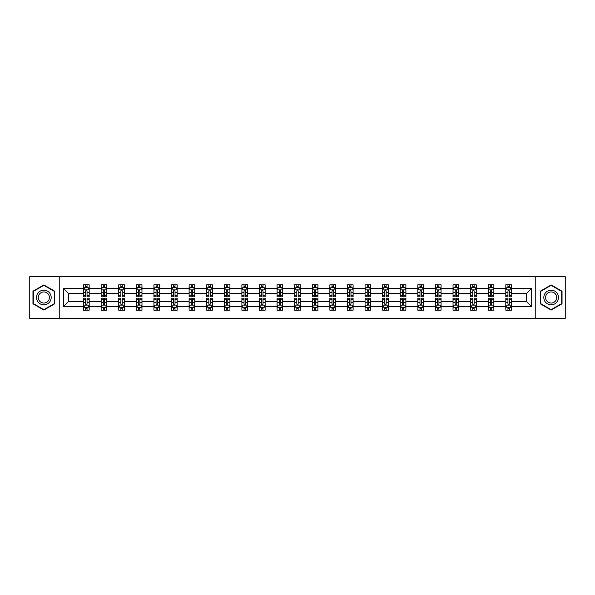 <?xml version="1.0" encoding="UTF-8"?>
<svg xmlns="http://www.w3.org/2000/svg" width="595" height="595" viewBox="0 0 595 595"><rect width="100%" height="100%" fill="white"/><g stroke="black" fill="none" stroke-linecap="round" stroke-linejoin="round"><path stroke-width="0.89" d="M535.76 276.638L29.75 276.638L29.75 318.362L565.25 318.362L565.25 276.638L535.76 276.638L535.76 318.362M511.455 306.41L511.455 301.672L526.679 301.672L531.417 306.41L511.455 306.41L511.455 310.188L509.313 310.188L509.313 307.31M59.24 318.362L59.24 276.638M505.81 306.41L493.857 306.41L493.857 301.672L505.81 301.672L505.81 310.188L511.455 310.188L511.455 307.176L510.391 307.176M493.857 306.41L493.857 310.188L491.715 310.188L491.715 307.31M488.22 306.41L476.26 306.41L476.26 301.672L488.22 301.672L488.22 310.188L493.857 310.188L493.857 307.176L492.794 307.176M476.26 306.41L476.26 310.188L474.118 310.188L474.118 307.31M470.623 306.41L458.671 306.41L458.671 301.672L470.623 301.672L470.623 310.188L476.26 310.188L476.26 307.176L475.204 307.176M458.671 306.41L458.671 310.188L456.529 310.188L456.529 307.31M453.033 306.41L441.073 306.41L441.073 301.672L453.033 301.672L453.033 310.188L458.671 310.188L458.671 307.176L457.607 307.176M441.073 306.41L441.073 310.188L438.931 310.188L438.931 307.31M435.436 306.41L423.484 306.41L423.484 301.672L435.436 301.672L435.436 310.188L441.073 310.188L441.073 307.176L440.017 307.176M423.484 306.41L423.484 310.188L421.334 310.188L421.334 307.31M417.839 306.41L405.887 306.41L405.887 301.672L417.839 301.672L417.839 310.188L423.484 310.188L423.484 307.176L422.42 307.176M405.887 306.41L405.887 310.188L403.745 310.188L403.745 307.31M400.249 306.41L388.29 306.41L388.29 301.672L400.249 301.672L400.249 310.188L405.887 310.188L405.887 307.176L404.823 307.176M388.29 306.41L388.29 310.188L386.148 310.188L386.148 307.31M382.652 306.41L370.7 306.41L370.7 301.672L382.652 301.672L382.652 310.188L388.29 310.188L388.29 307.176L387.233 307.176M370.7 306.41L370.7 310.188L368.55 310.188L368.55 307.31M365.055 306.41L353.103 306.41L353.103 301.672L365.055 301.672L365.055 310.188L370.7 310.188L370.7 307.176L369.636 307.176M353.103 306.41L353.103 310.188L350.961 310.188L350.961 307.31M347.465 306.41L335.506 306.41L335.506 301.672L347.465 301.672L347.465 310.188L353.103 310.188L353.103 307.176L352.039 307.176M335.506 306.41L335.506 310.188L333.364 310.188L333.364 307.31M329.868 306.41L317.916 306.41L317.916 301.672L329.868 301.672L329.868 310.188L335.506 310.188L335.506 307.176L334.45 307.176M317.916 306.41L317.916 310.188L315.774 310.188L315.774 307.31M312.278 306.41L300.319 306.41L300.319 301.672L312.278 301.672L312.278 310.188L317.916 310.188L317.916 307.176L316.852 307.176M300.319 306.41L300.319 310.188L298.177 310.188L298.177 307.31M294.681 306.41L282.722 306.41L282.722 301.672L294.681 301.672L294.681 310.188L300.319 310.188L300.319 307.176L299.263 307.176M282.722 306.41L282.722 310.188L280.58 310.188L280.58 307.31M277.084 306.41L265.132 306.41L265.132 301.672L277.084 301.672L277.084 310.188L282.722 310.188L282.722 307.176L281.666 307.176M265.132 306.41L265.132 310.188L262.99 310.188L262.99 307.31M259.494 306.41L247.535 306.41L247.535 301.672L259.494 301.672L259.494 310.188L265.132 310.188L265.132 307.176L264.068 307.176M247.535 306.41L247.535 310.188L245.393 310.188L245.393 307.31M241.897 306.41L229.945 306.41L229.945 301.672L241.897 301.672L241.897 310.188L247.535 310.188L247.535 307.176L246.479 307.176M229.945 306.41L229.945 310.188L227.796 310.188L227.796 307.31M224.3 306.41L212.348 306.41L212.348 301.672L224.3 301.672L224.3 310.188L229.945 310.188L229.945 307.176L228.882 307.176M212.348 306.41L212.348 310.188L210.206 310.188L210.206 307.31M206.71 306.41L194.751 306.41L194.751 301.672L206.71 301.672L206.71 310.188L212.348 310.188L212.348 307.176L211.285 307.176M194.751 306.41L194.751 310.188L192.609 310.188L192.609 307.31M189.113 306.41L177.161 306.41L177.161 301.672L189.113 301.672L189.113 310.188L194.751 310.188L194.751 307.176L193.695 307.176M177.161 306.41L177.161 310.188L175.019 310.188L175.019 307.31M171.516 306.41L159.564 306.41L159.564 301.672L171.516 301.672L171.516 310.188L177.161 310.188L177.161 307.176L176.098 307.176M159.564 306.41L159.564 310.188L157.422 310.188L157.422 307.31M153.927 306.41L141.967 306.41L141.967 301.672L153.927 301.672L153.927 310.188L159.564 310.188L159.564 307.176L158.508 307.176M141.967 306.41L141.967 310.188L139.825 310.188L139.825 307.31M136.329 306.41L124.377 306.41L124.377 301.672L136.329 301.672L136.329 310.188L141.967 310.188L141.967 307.176L140.911 307.176M124.377 306.41L124.377 310.188L122.235 310.188L122.235 307.31M118.74 306.41L106.78 306.41L106.78 301.672L118.74 301.672L118.74 310.188L124.377 310.188L124.377 307.176L123.314 307.176M106.78 306.41L106.78 310.188L104.638 310.188L104.638 307.31M101.143 306.41L89.191 306.41L89.191 301.672L101.143 301.672L101.143 310.188L106.78 310.188L106.78 307.176L105.724 307.176M89.191 306.41L89.191 310.188L87.041 310.188L87.041 307.31M83.545 306.41L63.583 306.41L63.583 288.59L83.545 288.59L83.545 293.328L68.321 293.328L68.321 301.672L83.545 301.672L83.545 310.188L89.191 310.188L89.191 307.176L88.127 307.176M84.609 287.824L83.545 287.824L83.545 284.812L83.545 288.59M85.687 287.69L85.687 284.812L83.545 284.812L89.191 284.812L89.191 288.59L101.143 288.59L101.143 284.812L106.78 284.812L106.78 288.59L118.74 288.59L118.74 284.812L124.377 284.812L124.377 288.59L136.329 288.59L136.329 284.812L141.967 284.812L141.967 288.59L153.927 288.59L153.927 284.812L159.564 284.812L159.564 288.59L171.516 288.59L171.516 284.812L177.161 284.812L177.161 288.59L189.113 288.59L189.113 284.812L194.751 284.812L194.751 288.59L206.71 288.59L206.71 284.812L212.348 284.812L212.348 288.59L224.3 288.59L224.3 284.812L229.945 284.812L229.945 288.59L241.897 288.59L241.897 284.812L247.535 284.812L247.535 288.59L259.494 288.59L259.494 284.812L265.132 284.812L265.132 288.59L277.084 288.59L277.084 284.812L282.722 284.812L282.722 288.59L294.681 288.59L294.681 284.812L300.319 284.812L300.319 288.59L312.278 288.59L312.278 284.812L317.916 284.812L317.916 288.59L329.868 288.59L329.868 284.812L335.506 284.812L335.506 288.59L347.465 288.59L347.465 284.812L353.103 284.812L353.103 288.59L365.055 288.59L365.055 284.812L370.7 284.812L370.7 288.59L382.652 288.59L382.652 284.812L388.29 284.812L388.29 288.59L400.249 288.59L400.249 284.812L405.887 284.812L405.887 288.59L417.839 288.59L417.839 284.812L423.484 284.812L423.484 288.59L435.436 288.59L435.436 284.812L441.073 284.812L441.073 288.59L453.033 288.59L453.033 284.812L458.671 284.812L458.671 288.59L470.623 288.59L470.623 284.812L476.26 284.812L476.26 288.59L488.22 288.59L488.22 284.812L493.857 284.812L493.857 288.59L505.81 288.59L505.81 284.812L511.455 284.812L511.455 288.59L531.417 288.59L531.417 306.41M505.81 288.59L505.81 293.328L493.857 293.328L493.857 288.59M488.22 288.59L488.22 293.328L476.26 293.328L476.26 288.59M470.623 288.59L470.623 293.328L458.671 293.328L458.671 288.59M453.033 288.59L453.033 293.328L441.073 293.328L441.073 288.59M435.436 288.59L435.436 293.328L423.484 293.328L423.484 288.59M417.839 288.59L417.839 293.328L405.887 293.328L405.887 288.59M400.249 288.59L400.249 293.328L388.29 293.328L388.29 288.59M382.652 288.59L382.652 293.328L370.7 293.328L370.7 288.59M365.055 288.59L365.055 293.328L353.103 293.328L353.103 288.59M347.465 288.59L347.465 293.328L335.506 293.328L335.506 288.59M329.868 288.59L329.868 293.328L317.916 293.328L317.916 288.59M312.278 288.59L312.278 293.328L300.319 293.328L300.319 288.59M294.681 288.59L294.681 293.328L282.722 293.328L282.722 288.59M277.084 288.59L277.084 293.328L265.132 293.328L265.132 288.59M259.494 288.59L259.494 293.328L247.535 293.328L247.535 288.59M241.897 288.59L241.897 293.328L229.945 293.328L229.945 288.59M224.3 288.59L224.3 293.328L212.348 293.328L212.348 288.59M206.71 288.59L206.71 293.328L194.751 293.328L194.751 288.59M189.113 288.59L189.113 293.328L177.161 293.328L177.161 288.59M171.516 288.59L171.516 293.328L159.564 293.328L159.564 288.59M153.927 288.59L153.927 293.328L141.967 293.328L141.967 288.59M136.329 288.59L136.329 293.328L124.377 293.328L124.377 288.59M118.74 288.59L118.74 293.328L106.78 293.328L106.78 288.59M101.143 288.59L101.143 293.328L89.191 293.328L89.191 288.59M63.583 288.59L68.321 293.328M526.679 301.672L526.679 293.328L511.455 293.328L511.455 288.59M507.959 287.63L509.313 287.63M490.362 287.63L491.715 287.63M472.765 287.63L474.118 287.63M455.175 287.63L456.529 287.63M437.578 287.63L438.931 287.63M419.981 287.63L421.334 287.63M402.391 287.63L403.745 287.63M384.794 287.63L386.148 287.63M367.204 287.63L368.55 287.63M349.607 287.63L350.961 287.63M332.01 287.63L333.364 287.63M314.42 287.63L315.774 287.63M296.823 287.63L298.177 287.63M279.226 287.63L280.58 287.63M261.636 287.63L262.99 287.63M244.039 287.63L245.393 287.63M226.45 287.63L227.796 287.63M208.852 287.63L210.206 287.63M191.255 287.63L192.609 287.63M173.666 287.63L175.019 287.63M156.069 287.63L157.422 287.63M138.471 287.63L139.825 287.63M120.882 287.63L122.235 287.63M103.285 287.63L104.638 287.63M85.687 287.63L87.041 287.63M85.687 307.37L87.041 307.37M103.285 307.37L104.638 307.37M120.882 307.37L122.235 307.37M138.471 307.37L139.825 307.37M156.069 307.37L157.422 307.37M173.666 307.37L175.019 307.37M191.255 307.37L192.609 307.37M208.852 307.37L210.206 307.37M226.45 307.37L227.796 307.37M244.039 307.37L245.393 307.37M261.636 307.37L262.99 307.37M279.226 307.37L280.58 307.37M296.823 307.37L298.177 307.37M314.42 307.37L315.774 307.37M332.01 307.37L333.364 307.37M349.607 307.37L350.961 307.37M367.204 307.37L368.55 307.37M384.794 307.37L386.148 307.37M402.391 307.37L403.745 307.37M419.981 307.37L421.334 307.37M437.578 307.37L438.931 307.37M455.175 307.37L456.529 307.37M472.765 307.37L474.118 307.37M490.362 307.37L491.715 307.37M507.959 307.37L509.313 307.37M68.321 301.672L63.583 306.41M531.417 288.59L526.679 293.328M54.733 291.215L43.852 284.931L32.963 291.215L32.963 303.785L43.852 310.069L54.733 303.785L54.733 291.215M540.267 291.215L540.267 303.785L551.149 310.069L562.037 303.785L562.037 291.215L551.149 284.931L540.267 291.215M87.041 286.277L85.687 286.277M83.545 295.41L83.545 296.823L85.687 296.823L85.687 295.41L83.545 295.41L83.545 293.328M89.191 293.328L89.191 296.823L87.041 296.823L87.041 290.791C86.595 289.921 86.141 289.921 85.687 290.791L85.687 295.41M88.127 287.824L89.191 287.824L89.191 284.812L87.041 284.812L87.041 287.69M89.191 289.943L88.06 287.69L84.676 287.69L83.545 289.943M85.687 308.723L87.041 308.723M89.191 299.59L89.191 298.177L87.041 298.177L87.041 299.59L89.191 299.59L89.191 301.672M83.545 301.672L83.545 298.177L85.687 298.177L85.687 304.209C86.141 305.079 86.595 305.079 87.041 304.209L87.041 299.59M84.609 307.176L83.545 307.176L83.545 310.188L85.687 310.188L85.687 307.31M83.545 305.057L84.676 307.31L88.06 307.31L89.191 305.057M104.638 286.277L103.285 286.277M102.206 287.824L101.143 287.824L101.143 284.812L103.285 284.812L103.285 287.69M101.143 295.41L101.143 296.823L103.285 296.823L103.285 295.41L101.143 295.41L101.143 293.328M106.78 293.328L106.78 296.823L104.638 296.823L104.638 290.791C104.192 289.921 103.738 289.921 103.285 290.791L103.285 295.41M105.724 287.824L106.78 287.824L106.78 284.812L104.638 284.812L104.638 287.69M106.78 289.943L105.657 287.69L102.273 287.69L101.143 289.943M122.235 286.277L120.882 286.277M119.796 287.824L118.74 287.824L118.74 284.812L120.882 284.812L120.882 287.69M118.74 295.41L118.74 296.823L120.882 296.823L120.882 295.41L118.74 295.41L118.74 293.328M124.377 293.328L124.377 296.823L122.235 296.823L122.235 290.791C121.782 289.921 121.328 289.921 120.882 290.791L120.882 295.41M123.314 287.824L124.377 287.824L124.377 284.812L122.235 284.812L122.235 287.69M124.377 289.943L123.247 287.69L119.863 287.69L118.74 289.943M103.285 308.723L104.638 308.723M106.78 299.59L106.78 298.177L104.638 298.177L104.638 299.59L106.78 299.59L106.78 301.672M101.143 301.672L101.143 298.177L103.285 298.177L103.285 304.209C103.738 305.079 104.185 305.079 104.638 304.209L104.638 299.59M102.206 307.176L101.143 307.176L101.143 310.188L103.285 310.188L103.285 307.31M101.143 305.057L102.273 307.31L105.657 307.31L106.78 305.057M120.882 308.723L122.235 308.723M124.377 299.59L124.377 298.177L122.235 298.177L122.235 299.59L124.377 299.59L124.377 301.672M118.74 301.672L118.74 298.177L120.882 298.177L120.882 304.209C121.328 305.079 121.782 305.079 122.235 304.209L122.235 299.59M119.796 307.176L118.74 307.176L118.74 310.188L120.882 310.188L120.882 307.31M118.74 305.057L119.863 307.31L123.247 307.31L124.377 305.057M37.5 293.833A7.333 7.333 0 0 0 40.185 303.852A7.333 7.333 0 0 0 50.196 301.167A7.333 7.333 0 0 0 47.511 291.148A7.333 7.333 0 0 0 37.5 293.833M39.039 294.726A5.548 5.548 0 0 0 41.07 302.305A5.548 5.548 0 0 0 48.656 300.274A5.548 5.548 0 0 0 46.626 292.695A5.548 5.548 0 0 0 39.039 294.726M54.39 291.409L54.39 303.591L43.852 309.675L33.305 303.591L33.305 291.409L43.852 285.325L54.39 291.409M544.804 293.833A7.333 7.333 0 0 0 547.489 303.852A7.333 7.333 0 0 0 557.5 301.167A7.333 7.333 0 0 0 554.815 291.148A7.333 7.333 0 0 0 544.804 293.833M546.344 294.726A5.548 5.548 0 0 0 548.374 302.305A5.548 5.548 0 0 0 555.961 300.274A5.548 5.548 0 0 0 553.93 292.695A5.548 5.548 0 0 0 546.344 294.726M561.695 291.409L561.695 303.591L551.149 309.675L540.61 303.591L540.61 291.409L551.149 285.325L561.695 291.409M139.825 286.277L138.471 286.277M137.393 287.824L136.329 287.824L136.329 284.812L138.471 284.812L138.471 287.69M136.329 295.41L136.329 296.823L138.471 296.823L138.471 295.41L136.329 295.41L136.329 293.328M141.967 293.328L141.967 296.823L139.825 296.823L139.825 290.791C139.379 289.921 138.925 289.921 138.471 290.791L138.471 295.41M140.911 287.824L141.967 287.824L141.967 284.812L139.825 284.812L139.825 287.69M141.967 289.943L140.844 287.69L137.46 287.69L136.329 289.943M138.471 308.723L139.825 308.723M141.967 299.59L141.967 298.177L139.825 298.177L139.825 299.59L141.967 299.59L141.967 301.672M136.329 301.672L136.329 298.177L138.471 298.177L138.471 304.209C138.925 305.079 139.379 305.079 139.825 304.209L139.825 299.59M137.393 307.176L136.329 307.176L136.329 310.188L138.471 310.188L138.471 307.31M136.329 305.057L137.46 307.31L140.844 307.31L141.967 305.057M157.422 286.277L156.069 286.277M154.983 287.824L153.927 287.824L153.927 284.812L156.069 284.812L156.069 287.69M153.927 295.41L153.927 296.823L156.069 296.823L156.069 295.41L153.927 295.41L153.927 293.328M159.564 293.328L159.564 296.823L157.422 296.823L157.422 290.791C156.968 289.921 156.522 289.921 156.069 290.791L156.069 295.41M158.508 287.824L159.564 287.824L159.564 284.812L157.422 284.812L157.422 287.69M159.564 289.943L158.434 287.69L155.057 287.69L153.927 289.943M156.069 308.723L157.422 308.723M159.564 299.59L159.564 298.177L157.422 298.177L157.422 299.59L159.564 299.59L159.564 301.672M153.927 301.672L153.927 298.177L156.069 298.177L156.069 304.209C156.522 305.079 156.968 305.079 157.422 304.209L157.422 299.59M154.983 307.176L153.927 307.176L153.927 310.188L156.069 310.188L156.069 307.31M153.927 305.057L155.057 307.31L158.434 307.31L159.564 305.057M175.019 286.277L173.666 286.277M172.58 287.824L171.516 287.824L171.516 284.812L173.666 284.812L173.666 287.69M171.516 295.41L171.516 296.823L173.666 296.823L173.666 295.41L171.516 295.41L171.516 293.328M177.161 293.328L177.161 296.823L175.019 296.823L175.019 290.791C174.566 289.921 174.112 289.921 173.666 290.791L173.666 295.41M176.098 287.824L177.161 287.824L177.161 284.812L175.019 284.812L175.019 287.69M177.161 289.943L176.031 287.69L172.647 287.69L171.516 289.943M173.666 308.723L175.019 308.723M177.161 299.59L177.161 298.177L175.019 298.177L175.019 299.59L177.161 299.59L177.161 301.672M171.516 301.672L171.516 298.177L173.666 298.177L173.666 304.209C174.112 305.079 174.566 305.079 175.019 304.209L175.019 299.59M172.58 307.176L171.516 307.176L171.516 310.188L173.666 310.188L173.666 307.31M171.516 305.057L172.647 307.31L176.031 307.31L177.161 305.057M192.609 286.277L191.255 286.277M190.177 287.824L189.113 287.824L189.113 284.812L191.255 284.812L191.255 287.69M189.113 295.41L189.113 296.823L191.255 296.823L191.255 295.41L189.113 295.41L189.113 293.328M194.751 293.328L194.751 296.823L192.609 296.823L192.609 290.791C192.163 289.921 191.709 289.921 191.255 290.791L191.255 295.41M193.695 287.824L194.751 287.824L194.751 284.812L192.609 284.812L192.609 287.69M194.751 289.943L193.628 287.69L190.244 287.69L189.113 289.943M191.255 308.723L192.609 308.723M194.751 299.59L194.751 298.177L192.609 298.177L192.609 299.59L194.751 299.59L194.751 301.672M189.113 301.672L189.113 298.177L191.255 298.177L191.255 304.209C191.709 305.079 192.155 305.079 192.609 304.209L192.609 299.59M190.177 307.176L189.113 307.176L189.113 310.188L191.255 310.188L191.255 307.31M189.113 305.057L190.244 307.31L193.628 307.31L194.751 305.057M210.206 286.277L208.852 286.277M207.767 287.824L206.71 287.824L206.71 284.812L208.852 284.812L208.852 287.69M206.71 295.41L206.71 296.823L208.852 296.823L208.852 295.41L206.71 295.41L206.71 293.328M212.348 293.328L212.348 296.823L210.206 296.823L210.206 290.791C209.752 289.921 209.306 289.921 208.852 290.791L208.852 295.41M211.285 287.824L212.348 287.824L212.348 284.812L210.206 284.812L210.206 287.69M212.348 289.943L211.218 287.69L207.834 287.69L206.71 289.943M208.852 308.723L210.206 308.723M212.348 299.59L212.348 298.177L210.206 298.177L210.206 299.59L212.348 299.59L212.348 301.672M206.71 301.672L206.71 298.177L208.852 298.177L208.852 304.209C209.299 305.079 209.752 305.079 210.206 304.209L210.206 299.59M207.767 307.176L206.71 307.176L206.71 310.188L208.852 310.188L208.852 307.31M206.71 305.057L207.834 307.31L211.218 307.31L212.348 305.057M227.796 286.277L226.45 286.277M225.364 287.824L224.3 287.824L224.3 284.812L226.45 284.812L226.45 287.69M224.3 295.41L224.3 296.823L226.45 296.823L226.45 295.41L224.3 295.41L224.3 293.328M229.945 293.328L229.945 296.823L227.796 296.823L227.796 290.791C227.35 289.921 226.896 289.921 226.45 290.791L226.45 295.41M228.882 287.824L229.945 287.824L229.945 284.812L227.796 284.812L227.796 287.69M229.945 289.943L228.815 287.69L225.431 287.69L224.3 289.943M226.45 308.723L227.796 308.723M229.945 299.59L229.945 298.177L227.796 298.177L227.796 299.59L229.945 299.59L229.945 301.672M224.3 301.672L224.3 298.177L226.45 298.177L226.45 304.209C226.896 305.079 227.35 305.079 227.796 304.209L227.796 299.59M225.364 307.176L224.3 307.176L224.3 310.188L226.45 310.188L226.45 307.31M224.3 305.057L225.431 307.31L228.815 307.31L229.945 305.057M245.393 286.277L244.039 286.277M242.961 287.824L241.897 287.824L241.897 284.812L244.039 284.812L244.039 287.69M241.897 295.41L241.897 296.823L244.039 296.823L244.039 295.41L241.897 295.41L241.897 293.328M247.535 293.328L247.535 296.823L245.393 296.823L245.393 290.791C244.947 289.921 244.493 289.921 244.039 290.791L244.039 295.41M246.479 287.824L247.535 287.824L247.535 284.812L245.393 284.812L245.393 287.69M247.535 289.943L246.412 287.69L243.028 287.69L241.897 289.943M262.99 286.277L261.636 286.277M260.55 287.824L259.494 287.824L259.494 284.812L261.636 284.812L261.636 287.69M259.494 295.41L259.494 296.823L261.636 296.823L261.636 295.41L259.494 295.41L259.494 293.328M265.132 293.328L265.132 296.823L262.99 296.823L262.99 290.791C262.536 289.921 262.083 289.921 261.636 290.791L261.636 295.41M264.068 287.824L265.132 287.824L265.132 284.812L262.99 284.812L262.99 287.69M265.132 289.943L264.001 287.69L260.617 287.69L259.494 289.943M280.58 286.277L279.226 286.277M278.148 287.824L277.084 287.824L277.084 284.812L279.226 284.812L279.226 287.69M277.084 295.41L277.084 296.823L279.226 296.823L279.226 295.41L277.084 295.41L277.084 293.328M282.722 293.328L282.722 296.823L280.58 296.823L280.58 290.791C280.133 289.921 279.68 289.921 279.226 290.791L279.226 295.41M281.666 287.824L282.722 287.824L282.722 284.812L280.58 284.812L280.58 287.69M282.722 289.943L281.599 287.69L278.215 287.69L277.084 289.943M298.177 286.277L296.823 286.277M295.737 287.824L294.681 287.824L294.681 284.812L296.823 284.812L296.823 287.69M294.681 295.41L294.681 296.823L296.823 296.823L296.823 295.41L294.681 295.41L294.681 293.328M300.319 293.328L300.319 296.823L298.177 296.823L298.177 290.791C297.723 289.921 297.277 289.921 296.823 290.791L296.823 295.41M299.263 287.824L300.319 287.824L300.319 284.812L298.177 284.812L298.177 287.69M300.319 289.943L299.188 287.69L295.812 287.69L294.681 289.943M315.774 286.277L314.42 286.277M313.334 287.824L312.278 287.824L312.278 284.812L314.42 284.812L314.42 287.69M312.278 295.41L312.278 296.823L314.42 296.823L314.42 295.41L312.278 295.41L312.278 293.328M317.916 293.328L317.916 296.823L315.774 296.823L315.774 290.791C315.32 289.921 314.867 289.921 314.42 290.791L314.42 295.41M316.852 287.824L317.916 287.824L317.916 284.812L315.774 284.812L315.774 287.69M317.916 289.943L316.785 287.69L313.401 287.69L312.278 289.943M333.364 286.277L332.01 286.277M330.932 287.824L329.868 287.824L329.868 284.812L332.01 284.812L332.01 287.69M329.868 295.41L329.868 296.823L332.01 296.823L332.01 295.41L329.868 295.41L329.868 293.328M335.506 293.328L335.506 296.823L333.364 296.823L333.364 290.791C332.917 289.921 332.464 289.921 332.01 290.791L332.01 295.41M334.45 287.824L335.506 287.824L335.506 284.812L333.364 284.812L333.364 287.69M335.506 289.943L334.383 287.69L330.999 287.69L329.868 289.943M350.961 286.277L349.607 286.277M348.521 287.824L347.465 287.824L347.465 284.812L349.607 284.812L349.607 287.69M347.465 295.41L347.465 296.823L349.607 296.823L349.607 295.41L347.465 295.41L347.465 293.328M353.103 293.328L353.103 296.823L350.961 296.823L350.961 290.791C350.507 289.921 350.061 289.921 349.607 290.791L349.607 295.41M352.039 287.824L353.103 287.824L353.103 284.812L350.961 284.812L350.961 287.69M353.103 289.943L351.972 287.69L348.588 287.69L347.465 289.943M368.55 286.277L367.204 286.277M366.118 287.824L365.055 287.824L365.055 284.812L367.204 284.812L367.204 287.69M365.055 295.41L365.055 296.823L367.204 296.823L367.204 295.41L365.055 295.41L365.055 293.328M370.7 293.328L370.7 296.823L368.55 296.823L368.55 290.791C368.104 289.921 367.651 289.921 367.204 290.791L367.204 295.41M369.636 287.824L370.7 287.824L370.7 284.812L368.55 284.812L368.55 287.69M370.7 289.943L369.569 287.69L366.185 287.69L365.055 289.943M386.148 286.277L384.794 286.277M383.715 287.824L382.652 287.824L382.652 284.812L384.794 284.812L384.794 287.69M382.652 295.41L382.652 296.823L384.794 296.823L384.794 295.41L382.652 295.41L382.652 293.328M388.29 293.328L388.29 296.823L386.148 296.823L386.148 290.791C385.701 289.921 385.248 289.921 384.794 290.791L384.794 295.41M387.233 287.824L388.29 287.824L388.29 284.812L386.148 284.812L386.148 287.69M388.29 289.943L387.166 287.69L383.782 287.69L382.652 289.943M403.745 286.277L402.391 286.277M401.305 287.824L400.249 287.824L400.249 284.812L402.391 284.812L402.391 287.69M400.249 295.41L400.249 296.823L402.391 296.823L402.391 295.41L400.249 295.41L400.249 293.328M405.887 293.328L405.887 296.823L403.745 296.823L403.745 290.791C403.291 289.921 402.845 289.921 402.391 290.791L402.391 295.41M404.823 287.824L405.887 287.824L405.887 284.812L403.745 284.812L403.745 287.69M405.887 289.943L404.756 287.69L401.372 287.69L400.249 289.943M244.039 308.723L245.393 308.723M247.535 299.59L247.535 298.177L245.393 298.177L245.393 299.59L247.535 299.59L247.535 301.672M241.897 301.672L241.897 298.177L244.039 298.177L244.039 304.209C244.493 305.079 244.939 305.079 245.393 304.209L245.393 299.59M242.961 307.176L241.897 307.176L241.897 310.188L244.039 310.188L244.039 307.31M241.897 305.057L243.028 307.31L246.412 307.31L247.535 305.057M261.636 308.723L262.99 308.723M265.132 299.59L265.132 298.177L262.99 298.177L262.99 299.59L265.132 299.59L265.132 301.672M259.494 301.672L259.494 298.177L261.636 298.177L261.636 304.209C262.083 305.079 262.536 305.079 262.99 304.209L262.99 299.59M260.55 307.176L259.494 307.176L259.494 310.188L261.636 310.188L261.636 307.31M259.494 305.057L260.617 307.31L264.001 307.31L265.132 305.057M279.226 308.723L280.58 308.723M282.722 299.59L282.722 298.177L280.58 298.177L280.58 299.59L282.722 299.59L282.722 301.672M277.084 301.672L277.084 298.177L279.226 298.177L279.226 304.209C279.68 305.079 280.133 305.079 280.58 304.209L280.58 299.59M278.148 307.176L277.084 307.176L277.084 310.188L279.226 310.188L279.226 307.31M277.084 305.057L278.215 307.31L281.599 307.31L282.722 305.057M296.823 308.723L298.177 308.723M300.319 299.59L300.319 298.177L298.177 298.177L298.177 299.59L300.319 299.59L300.319 301.672M294.681 301.672L294.681 298.177L296.823 298.177L296.823 304.209C297.277 305.079 297.723 305.079 298.177 304.209L298.177 299.59M295.737 307.176L294.681 307.176L294.681 310.188L296.823 310.188L296.823 307.31M294.681 305.057L295.812 307.31L299.188 307.31L300.319 305.057M314.42 308.723L315.774 308.723M317.916 299.59L317.916 298.177L315.774 298.177L315.774 299.59L317.916 299.59L317.916 301.672M312.278 301.672L312.278 298.177L314.42 298.177L314.42 304.209C314.867 305.079 315.32 305.079 315.774 304.209L315.774 299.59M313.334 307.176L312.278 307.176L312.278 310.188L314.42 310.188L314.42 307.31M312.278 305.057L313.401 307.31L316.785 307.31L317.916 305.057M332.01 308.723L333.364 308.723M335.506 299.59L335.506 298.177L333.364 298.177L333.364 299.59L335.506 299.59L335.506 301.672M329.868 301.672L329.868 298.177L332.01 298.177L332.01 304.209C332.464 305.079 332.917 305.079 333.364 304.209L333.364 299.59M330.932 307.176L329.868 307.176L329.868 310.188L332.01 310.188L332.01 307.31M329.868 305.057L330.999 307.31L334.383 307.31L335.506 305.057M349.607 308.723L350.961 308.723M353.103 299.59L353.103 298.177L350.961 298.177L350.961 299.59L353.103 299.59L353.103 301.672M347.465 301.672L347.465 298.177L349.607 298.177L349.607 304.209C350.053 305.079 350.507 305.079 350.961 304.209L350.961 299.59M348.521 307.176L347.465 307.176L347.465 310.188L349.607 310.188L349.607 307.31M347.465 305.057L348.588 307.31L351.972 307.31L353.103 305.057M367.204 308.723L368.55 308.723M370.7 299.59L370.7 298.177L368.55 298.177L368.55 299.59L370.7 299.59L370.7 301.672M365.055 301.672L365.055 298.177L367.204 298.177L367.204 304.209C367.651 305.079 368.104 305.079 368.55 304.209L368.55 299.59M366.118 307.176L365.055 307.176L365.055 310.188L367.204 310.188L367.204 307.31M365.055 305.057L366.185 307.31L369.569 307.31L370.7 305.057M384.794 308.723L386.148 308.723M388.29 299.59L388.29 298.177L386.148 298.177L386.148 299.59L388.29 299.59L388.29 301.672M382.652 301.672L382.652 298.177L384.794 298.177L384.794 304.209C385.248 305.079 385.694 305.079 386.148 304.209L386.148 299.59M383.715 307.176L382.652 307.176L382.652 310.188L384.794 310.188L384.794 307.31M382.652 305.057L383.782 307.31L387.166 307.31L388.29 305.057M402.391 308.723L403.745 308.723M405.887 299.59L405.887 298.177L403.745 298.177L403.745 299.59L405.887 299.59L405.887 301.672M400.249 301.672L400.249 298.177L402.391 298.177L402.391 304.209C402.837 305.079 403.291 305.079 403.745 304.209L403.745 299.59M401.305 307.176L400.249 307.176L400.249 310.188L402.391 310.188L402.391 307.31M400.249 305.057L401.372 307.31L404.756 307.31L405.887 305.057M421.334 286.277L419.981 286.277M418.902 287.824L417.839 287.824L417.839 284.812L419.981 284.812L419.981 287.69M417.839 295.41L417.839 296.823L419.981 296.823L419.981 295.41L417.839 295.41L417.839 293.328M423.484 293.328L423.484 296.823L421.334 296.823L421.334 290.791C420.888 289.921 420.434 289.921 419.981 290.791L419.981 295.41M422.42 287.824L423.484 287.824L423.484 284.812L421.334 284.812L421.334 287.69M423.484 289.943L422.353 287.69L418.969 287.69L417.839 289.943M419.981 308.723L421.334 308.723M423.484 299.59L423.484 298.177L421.334 298.177L421.334 299.59L423.484 299.59L423.484 301.672M417.839 301.672L417.839 298.177L419.981 298.177L419.981 304.209C420.434 305.079 420.888 305.079 421.334 304.209L421.334 299.59M418.902 307.176L417.839 307.176L417.839 310.188L419.981 310.188L419.981 307.31M417.839 305.057L418.969 307.31L422.353 307.31L423.484 305.057M438.931 286.277L437.578 286.277M436.492 287.824L435.436 287.824L435.436 284.812L437.578 284.812L437.578 287.69M435.436 295.41L435.436 296.823L437.578 296.823L437.578 295.41L435.436 295.41L435.436 293.328M441.073 293.328L441.073 296.823L438.931 296.823L438.931 290.791C438.478 289.921 438.032 289.921 437.578 290.791L437.578 295.41M440.017 287.824L441.073 287.824L441.073 284.812L438.931 284.812L438.931 287.69M441.073 289.943L439.943 287.69L436.566 287.69L435.436 289.943M437.578 308.723L438.931 308.723M441.073 299.59L441.073 298.177L438.931 298.177L438.931 299.59L441.073 299.59L441.073 301.672M435.436 301.672L435.436 298.177L437.578 298.177L437.578 304.209C438.032 305.079 438.478 305.079 438.931 304.209L438.931 299.59M436.492 307.176L435.436 307.176L435.436 310.188L437.578 310.188L437.578 307.31M435.436 305.057L436.566 307.31L439.943 307.31L441.073 305.057M456.529 286.277L455.175 286.277M454.089 287.824L453.033 287.824L453.033 284.812L455.175 284.812L455.175 287.69M453.033 295.41L453.033 296.823L455.175 296.823L455.175 295.41L453.033 295.41L453.033 293.328M458.671 293.328L458.671 296.823L456.529 296.823L456.529 290.791C456.075 289.921 455.621 289.921 455.175 290.791L455.175 295.41M457.607 287.824L458.671 287.824L458.671 284.812L456.529 284.812L456.529 287.69M458.671 289.943L457.54 287.69L454.156 287.69L453.033 289.943M455.175 308.723L456.529 308.723M458.671 299.59L458.671 298.177L456.529 298.177L456.529 299.59L458.671 299.59L458.671 301.672M453.033 301.672L453.033 298.177L455.175 298.177L455.175 304.209C455.621 305.079 456.075 305.079 456.529 304.209L456.529 299.59M454.089 307.176L453.033 307.176L453.033 310.188L455.175 310.188L455.175 307.31M453.033 305.057L454.156 307.31L457.54 307.31L458.671 305.057M474.118 286.277L472.765 286.277M471.686 287.824L470.623 287.824L470.623 284.812L472.765 284.812L472.765 287.69M470.623 295.41L470.623 296.823L472.765 296.823L472.765 295.41L470.623 295.41L470.623 293.328M476.26 293.328L476.26 296.823L474.118 296.823L474.118 290.791C473.672 289.921 473.218 289.921 472.765 290.791L472.765 295.41M475.204 287.824L476.26 287.824L476.26 284.812L474.118 284.812L474.118 287.69M476.26 289.943L475.137 287.69L471.753 287.69L470.623 289.943M472.765 308.723L474.118 308.723M476.26 299.59L476.26 298.177L474.118 298.177L474.118 299.59L476.26 299.59L476.26 301.672M470.623 301.672L470.623 298.177L472.765 298.177L472.765 304.209C473.218 305.079 473.672 305.079 474.118 304.209L474.118 299.59M471.686 307.176L470.623 307.176L470.623 310.188L472.765 310.188L472.765 307.31M470.623 305.057L471.753 307.31L475.137 307.31L476.26 305.057M491.715 286.277L490.362 286.277M489.276 287.824L488.22 287.824L488.22 284.812L490.362 284.812L490.362 287.69M488.22 295.41L488.22 296.823L490.362 296.823L490.362 295.41L488.22 295.41L488.22 293.328M493.857 293.328L493.857 296.823L491.715 296.823L491.715 290.791C491.262 289.921 490.815 289.921 490.362 290.791L490.362 295.41M492.794 287.824L493.857 287.824L493.857 284.812L491.715 284.812L491.715 287.69M493.857 289.943L492.727 287.69L489.343 287.69L488.22 289.943M490.362 308.723L491.715 308.723M493.857 299.59L493.857 298.177L491.715 298.177L491.715 299.59L493.857 299.59L493.857 301.672M488.22 301.672L488.22 298.177L490.362 298.177L490.362 304.209C490.808 305.079 491.262 305.079 491.715 304.209L491.715 299.59M489.276 307.176L488.22 307.176L488.22 310.188L490.362 310.188L490.362 307.31M488.22 305.057L489.343 307.31L492.727 307.31L493.857 305.057M509.313 286.277L507.959 286.277M506.873 287.824L505.81 287.824L505.81 284.812L507.959 284.812L507.959 287.69M505.81 295.41L505.81 296.823L507.959 296.823L507.959 295.41L505.81 295.41L505.81 293.328M511.455 293.328L511.455 296.823L509.313 296.823L509.313 290.791C508.859 289.921 508.405 289.921 507.959 290.791L507.959 295.41M510.391 287.824L511.455 287.824L511.455 284.812L509.313 284.812L509.313 287.69M511.455 289.943L510.324 287.69L506.94 287.69L505.81 289.943M507.959 308.723L509.313 308.723M511.455 299.59L511.455 298.177L509.313 298.177L509.313 299.59L511.455 299.59L511.455 301.672M505.81 301.672L505.81 298.177L507.959 298.177L507.959 304.209C508.405 305.079 508.859 305.079 509.313 304.209L509.313 299.59M506.873 307.176L505.81 307.176L505.81 310.188L507.959 310.188L507.959 307.31M505.81 305.057L506.94 307.31L510.324 307.31L511.455 305.057M89.161 289.884L83.575 289.884M89.191 295.41L87.041 295.41M85.687 292.383L83.545 292.383M89.191 292.383L87.041 292.383M87.041 286.998L85.687 286.998M83.575 305.116L89.161 305.116M83.545 299.59L85.687 299.59M87.041 302.617L89.191 302.617M83.545 302.617L85.687 302.617M85.687 308.002L87.041 308.002M106.75 289.884L101.172 289.884M106.78 295.41L104.638 295.41M103.285 292.383L101.143 292.383M106.78 292.383L104.638 292.383M104.638 286.998L103.285 286.998M124.348 289.884L118.762 289.884M124.377 295.41L122.235 295.41M120.882 292.383L118.74 292.383M124.377 292.383L122.235 292.383M122.235 286.998L120.882 286.998M101.172 305.116L106.75 305.116M101.143 299.59L103.285 299.59M104.638 302.617L106.78 302.617M101.143 302.617L103.285 302.617M103.285 308.002L104.638 308.002M118.762 305.116L124.348 305.116M118.74 299.59L120.882 299.59M122.235 302.617L124.377 302.617M118.74 302.617L120.882 302.617M120.882 308.002L122.235 308.002M141.945 289.884L136.359 289.884M141.967 295.41L139.825 295.41M138.471 292.383L136.329 292.383M141.967 292.383L139.825 292.383M139.825 286.998L138.471 286.998M136.359 305.116L141.945 305.116M136.329 299.59L138.471 299.59M139.825 302.617L141.967 302.617M136.329 302.617L138.471 302.617M138.471 308.002L139.825 308.002M159.534 289.884L153.956 289.884M159.564 295.41L157.422 295.41M156.069 292.383L153.927 292.383M159.564 292.383L157.422 292.383M157.422 286.998L156.069 286.998M153.956 305.116L159.534 305.116M153.927 299.59L156.069 299.59M157.422 302.617L159.564 302.617M153.927 302.617L156.069 302.617M156.069 308.002L157.422 308.002M177.132 289.884L171.546 289.884M177.161 295.41L175.019 295.41M173.666 292.383L171.516 292.383M177.161 292.383L175.019 292.383M175.019 286.998L173.666 286.998M171.546 305.116L177.132 305.116M171.516 299.59L173.666 299.59M175.019 302.617L177.161 302.617M171.516 302.617L173.666 302.617M173.666 308.002L175.019 308.002M194.729 289.884L189.143 289.884M194.751 295.41L192.609 295.41M191.255 292.383L189.113 292.383M194.751 292.383L192.609 292.383M192.609 286.998L191.255 286.998M189.143 305.116L194.729 305.116M189.113 299.59L191.255 299.59M192.609 302.617L194.751 302.617M189.113 302.617L191.255 302.617M191.255 308.002L192.609 308.002M212.318 289.884L206.74 289.884M212.348 295.41L210.206 295.41M208.852 292.383L206.71 292.383M212.348 292.383L210.206 292.383M210.206 286.998L208.852 286.998M206.74 305.116L212.318 305.116M206.71 299.59L208.852 299.59M210.206 302.617L212.348 302.617M206.71 302.617L208.852 302.617M208.852 308.002L210.206 308.002M229.915 289.884L224.33 289.884M229.945 295.41L227.796 295.41M226.45 292.383L224.3 292.383M229.945 292.383L227.796 292.383M227.796 286.998L226.45 286.998M224.33 305.116L229.915 305.116M224.3 299.59L226.45 299.59M227.796 302.617L229.945 302.617M224.3 302.617L226.45 302.617M226.45 308.002L227.796 308.002M247.505 289.884L241.927 289.884M247.535 295.41L245.393 295.41M244.039 292.383L241.897 292.383M247.535 292.383L245.393 292.383M245.393 286.998L244.039 286.998M265.102 289.884L259.517 289.884M265.132 295.41L262.99 295.41M261.636 292.383L259.494 292.383M265.132 292.383L262.99 292.383M262.99 286.998L261.636 286.998M282.699 289.884L277.114 289.884M282.722 295.41L280.58 295.41M279.226 292.383L277.084 292.383M282.722 292.383L280.58 292.383M280.58 286.998L279.226 286.998M300.289 289.884L294.711 289.884M300.319 295.41L298.177 295.41M296.823 292.383L294.681 292.383M300.319 292.383L298.177 292.383M298.177 286.998L296.823 286.998M317.886 289.884L312.301 289.884M317.916 295.41L315.774 295.41M314.42 292.383L312.278 292.383M317.916 292.383L315.774 292.383M315.774 286.998L314.42 286.998M335.483 289.884L329.898 289.884M335.506 295.41L333.364 295.41M332.01 292.383L329.868 292.383M335.506 292.383L333.364 292.383M333.364 286.998L332.01 286.998M353.073 289.884L347.495 289.884M353.103 295.41L350.961 295.41M349.607 292.383L347.465 292.383M353.103 292.383L350.961 292.383M350.961 286.998L349.607 286.998M370.67 289.884L365.085 289.884M370.7 295.41L368.55 295.41M367.204 292.383L365.055 292.383M370.7 292.383L368.55 292.383M368.55 286.998L367.204 286.998M388.26 289.884L382.682 289.884M388.29 295.41L386.148 295.41M384.794 292.383L382.652 292.383M388.29 292.383L386.148 292.383M386.148 286.998L384.794 286.998M405.857 289.884L400.271 289.884M405.887 295.41L403.745 295.41M402.391 292.383L400.249 292.383M405.887 292.383L403.745 292.383M403.745 286.998L402.391 286.998M241.927 305.116L247.505 305.116M241.897 299.59L244.039 299.59M245.393 302.617L247.535 302.617M241.897 302.617L244.039 302.617M244.039 308.002L245.393 308.002M259.517 305.116L265.102 305.116M259.494 299.59L261.636 299.59M262.99 302.617L265.132 302.617M259.494 302.617L261.636 302.617M261.636 308.002L262.99 308.002M277.114 305.116L282.699 305.116M277.084 299.59L279.226 299.59M280.58 302.617L282.722 302.617M277.084 302.617L279.226 302.617M279.226 308.002L280.58 308.002M294.711 305.116L300.289 305.116M294.681 299.59L296.823 299.59M298.177 302.617L300.319 302.617M294.681 302.617L296.823 302.617M296.823 308.002L298.177 308.002M312.301 305.116L317.886 305.116M312.278 299.59L314.42 299.59M315.774 302.617L317.916 302.617M312.278 302.617L314.42 302.617M314.42 308.002L315.774 308.002M329.898 305.116L335.483 305.116M329.868 299.59L332.01 299.59M333.364 302.617L335.506 302.617M329.868 302.617L332.01 302.617M332.01 308.002L333.364 308.002M347.495 305.116L353.073 305.116M347.465 299.59L349.607 299.59M350.961 302.617L353.103 302.617M347.465 302.617L349.607 302.617M349.607 308.002L350.961 308.002M365.085 305.116L370.67 305.116M365.055 299.59L367.204 299.59M368.55 302.617L370.7 302.617M365.055 302.617L367.204 302.617M367.204 308.002L368.55 308.002M382.682 305.116L388.26 305.116M382.652 299.59L384.794 299.59M386.148 302.617L388.29 302.617M382.652 302.617L384.794 302.617M384.794 308.002L386.148 308.002M400.271 305.116L405.857 305.116M400.249 299.59L402.391 299.59M403.745 302.617L405.887 302.617M400.249 302.617L402.391 302.617M402.391 308.002L403.745 308.002M423.454 289.884L417.869 289.884M423.484 295.41L421.334 295.41M419.981 292.383L417.839 292.383M423.484 292.383L421.334 292.383M421.334 286.998L419.981 286.998M417.869 305.116L423.454 305.116M417.839 299.59L419.981 299.59M421.334 302.617L423.484 302.617M417.839 302.617L419.981 302.617M419.981 308.002L421.334 308.002M441.044 289.884L435.466 289.884M441.073 295.41L438.931 295.41M437.578 292.383L435.436 292.383M441.073 292.383L438.931 292.383M438.931 286.998L437.578 286.998M435.466 305.116L441.044 305.116M435.436 299.59L437.578 299.59M438.931 302.617L441.073 302.617M435.436 302.617L437.578 302.617M437.578 308.002L438.931 308.002M458.641 289.884L453.055 289.884M458.671 295.41L456.529 295.41M455.175 292.383L453.033 292.383M458.671 292.383L456.529 292.383M456.529 286.998L455.175 286.998M453.055 305.116L458.641 305.116M453.033 299.59L455.175 299.59M456.529 302.617L458.671 302.617M453.033 302.617L455.175 302.617M455.175 308.002L456.529 308.002M476.238 289.884L470.652 289.884M476.26 295.41L474.118 295.41M472.765 292.383L470.623 292.383M476.26 292.383L474.118 292.383M474.118 286.998L472.765 286.998M470.652 305.116L476.238 305.116M470.623 299.59L472.765 299.59M474.118 302.617L476.26 302.617M470.623 302.617L472.765 302.617M472.765 308.002L474.118 308.002M493.828 289.884L488.25 289.884M493.857 295.41L491.715 295.41M490.362 292.383L488.22 292.383M493.857 292.383L491.715 292.383M491.715 286.998L490.362 286.998M488.25 305.116L493.828 305.116M488.22 299.59L490.362 299.59M491.715 302.617L493.857 302.617M488.22 302.617L490.362 302.617M490.362 308.002L491.715 308.002M511.425 289.884L505.839 289.884M511.455 295.41L509.313 295.41M507.959 292.383L505.81 292.383M511.455 292.383L509.313 292.383M509.313 286.998L507.959 286.998M505.839 305.116L511.425 305.116M505.81 299.59L507.959 299.59M509.313 302.617L511.455 302.617M505.81 302.617L507.959 302.617M507.959 308.002L509.313 308.002"/></g></svg>
